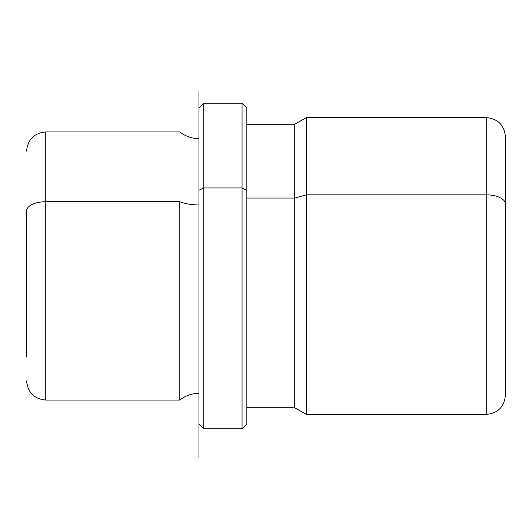 <?xml version="1.0" encoding="UTF-8"?>
<svg xmlns="http://www.w3.org/2000/svg" width="532" height="532" viewBox="0 0 532 532"><rect width="100%" height="100%" fill="white"/><g stroke="black" fill="none" stroke-linecap="round" stroke-linejoin="round"><path stroke-width="0.8" d="M26.6 380.912C27.737 392.543 34.121 398.927 45.752 400.064L45.752 201.728L45.752 400.064L179.816 400.064L179.816 201.728A30.71 14.723 180 0 0 198.968 204.94A30.71 14.723 0 0 1 179.816 201.728L179.816 400.064C185.442 395.662 191.826 393.427 198.968 393.361L198.968 190.25L203.756 187.956L242.06 187.956L246.848 190.25L246.848 424.004L242.06 428.792L242.06 103.208L242.06 428.792L203.756 428.792L203.756 103.208L203.756 428.792L198.968 424.004L198.968 90.779L198.968 457.52M246.848 198.05L294.728 198.05L294.728 407.725L294.728 198.05L246.848 198.05M505.4 366.548L505.4 136.724C504.263 125.093 497.879 118.709 486.248 117.572L486.248 194.838L306.339 194.838L486.248 194.838L486.248 117.572L306.339 117.572L306.339 194.838L306.339 117.572L294.728 124.275L294.728 198.05L306.339 194.838L306.339 414.428L306.339 194.838L294.728 198.05L294.728 124.275L246.848 124.275M505.4 204.022L505.4 395.276C504.263 406.907 497.879 413.291 486.248 414.428L486.248 194.838A19.152 9.184 0 0 1 505.4 204.022A19.152 9.184 180 0 0 486.248 194.838L486.248 414.428L306.339 414.428L294.728 407.725L246.848 407.725L246.848 190.25L242.06 187.956L203.756 187.956L198.968 190.25M198.968 107.996L203.756 103.208L242.06 103.208L246.848 107.996L246.848 190.25M45.752 201.728L179.816 201.728L45.752 201.728L45.752 131.936L45.752 201.728A19.152 9.184 180 0 0 26.6 210.911L26.6 356.972L26.6 210.911A19.152 9.184 0 0 1 45.752 201.728M26.6 222.383L26.6 210.911M26.6 151.088C27.737 139.457 34.121 133.073 45.752 131.936L179.816 131.936C185.442 136.338 191.826 138.573 198.968 138.639"/></g></svg>
